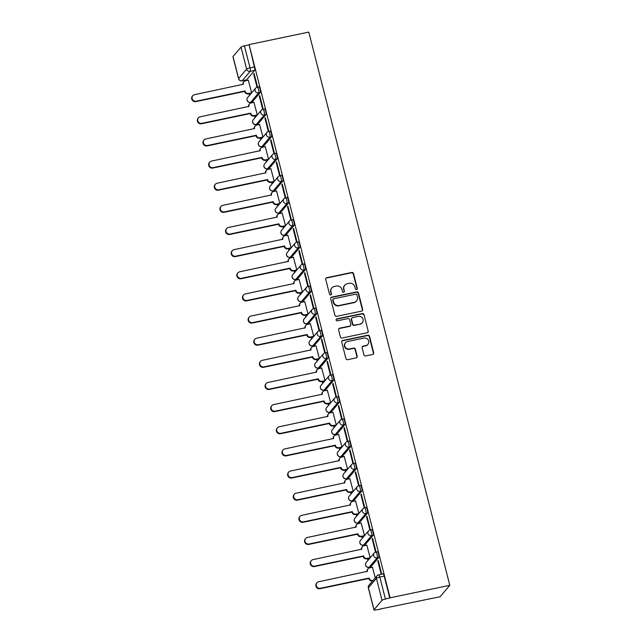 <?xml version="1.0" encoding="UTF-8"?>
<svg xmlns="http://www.w3.org/2000/svg" width="642" height="642" viewBox="0 0 642 642"><rect width="100%" height="100%" fill="white"/><g stroke="black" fill="none" stroke-linecap="round" stroke-linejoin="round"><path stroke-width="0.96" d="M356.575 289.542A1.019 0.979 40.3 0 0 357.297 288.362L353.525 273.564A1.461 1.396 40.3 0 0 351.776 272.465L326.778 277.697A1.461 1.396 40.3 0 0 325.743 279.374L329.515 294.18A1.019 0.979 40.3 0 0 331.272 294.638A1.019 0.979 40.3 0 0 331.465 293.771L330.975 291.861A4.671 4.47 40.3 0 1 334.281 286.468L336.368 286.035A4.671 4.47 40.3 0 1 341.945 289.558L342.435 291.476A1.019 0.979 40.3 0 0 344.184 291.933A1.019 0.979 40.3 0 0 344.377 291.067L343.887 289.157A4.671 4.47 40.3 0 1 347.202 283.764L349.28 283.331A4.671 4.47 40.3 0 1 354.865 286.862L355.355 288.772A1.019 0.979 40.3 0 0 356.575 289.542M356.944 289.382A1.019 0.979 40.3 0 0 357.016 288.699L353.236 273.901A1.461 1.396 40.3 0 0 351.495 272.794L326.497 278.026A1.461 1.396 40.3 0 0 325.895 278.323M331.112 294.79A1.019 0.979 40.3 0 0 331.176 294.108L330.975 291.861M344.024 292.086A1.019 0.979 40.3 0 0 344.096 291.404L343.887 289.157M363.918 354.809A1.461 1.396 40.3 0 0 365.659 355.909L372.673 354.448A1.461 1.396 40.3 0 0 373.708 352.763L369.519 336.32A1.461 1.396 40.3 0 0 367.778 335.22L342.78 340.453A1.461 1.396 40.3 0 0 341.745 342.138L345.934 358.573A1.461 1.396 40.3 0 0 347.675 359.672L356.149 357.907A1.461 1.396 40.3 0 0 357.185 356.222L355.387 349.184A1.461 1.396 40.3 0 0 353.646 348.084L349.441 348.959A3.908 3.732 40.3 0 1 345.516 342.708A3.908 3.732 40.3 0 1 347.547 341.512L363.998 338.061A3.908 3.732 40.3 0 1 367.93 344.321A3.908 3.732 40.3 0 1 365.9 345.516L363.155 346.094A1.461 1.396 40.3 0 0 362.128 347.771L363.918 354.809M449.801 585.311L390.095 597.806L249.08 44.595L308.794 32.1L449.801 585.311L440.091 596.747L380.321 608.985M361.631 311.121A1.461 1.396 40.3 0 0 362.666 309.436L358.477 293.001A1.461 1.396 40.3 0 0 356.735 291.893L331.729 297.126A1.461 1.396 40.3 0 0 330.702 298.811L334.891 315.246A1.461 1.396 40.3 0 0 336.633 316.354L361.631 311.121M363.998 314.66L368.187 331.095A1.461 1.396 40.3 0 1 367.152 332.781L342.154 338.013A1.461 1.396 40.3 0 1 340.412 336.914L338.615 329.876A1.461 1.396 40.3 0 1 339.65 328.19L349.794 326.072A1.461 1.396 40.3 0 0 350.821 324.387L349.633 319.724A1.461 1.396 40.3 0 0 347.892 318.617L337.331 320.823A1.019 0.979 40.3 0 1 336.304 319.194A1.019 0.979 40.3 0 1 336.841 318.873L362.257 313.561A1.461 1.396 40.3 0 1 363.998 314.66L368.187 331.095M245.517 80.138L245.669 80.756M248.976 93.724L249.425 95.473M251.158 102.279L251.319 102.897M254.625 115.865L255.067 117.614M256.8 124.42L256.96 125.038M260.267 138.006L260.708 139.755M262.442 146.561L262.602 147.179M265.908 160.147L266.358 161.896M268.091 168.694L268.244 169.319M271.55 182.288L271.999 184.037M273.733 190.835L273.893 191.452M277.2 204.429L277.641 206.178M279.374 212.975L279.535 213.593M282.841 226.562L283.282 228.319M285.016 235.116L285.176 235.734M288.483 248.703L288.932 250.46M290.666 257.257L290.818 257.875M294.124 270.844L294.574 272.593M296.307 279.398L296.46 280.016M299.766 292.985L300.215 294.734M301.949 301.539L302.109 302.157M305.415 315.126L305.857 316.875M307.59 323.672L307.751 324.298M311.057 337.267L311.506 339.016M313.232 345.813L313.392 346.431M316.699 359.408L317.148 361.157M318.881 367.954L319.034 368.572M322.34 381.541L322.79 383.298M324.523 390.095L324.683 390.713M327.99 403.682L328.431 405.439M330.165 412.236L330.325 412.854M333.631 425.823L334.073 427.572M335.806 434.377L335.967 434.995M339.273 447.964L339.722 449.713M341.456 456.518L341.608 457.136M344.915 470.104L345.364 471.854M347.097 478.651L347.258 479.277M350.556 492.245L351.005 493.995M352.739 500.792L352.899 501.41M356.206 514.386L356.647 516.136M358.38 522.933L358.541 523.551M361.847 536.519L362.297 538.277M364.03 545.074L364.183 545.692M367.489 558.66L367.938 560.418M369.672 567.215L369.824 567.833M390.095 597.806L385.425 599.058A2.977 0.522 165.7 0 0 382.03 600.318L374.013 609.756A2.977 0.522 165.7 0 0 373.965 609.9A2.977 0.522 165.7 0 0 376.284 609.836L380.385 609.25M249.08 44.595L254.409 66.928A2.977 0.706 78.2 0 1 254.561 70.435L246.552 79.873L242.162 80.788A2.977 0.706 78.2 0 1 242.05 80.86L246.44 79.945A2.977 0.706 -101.8 0 0 246.552 79.873M241.015 47.107L233.006 56.544L238.615 78.541L246.624 69.103L241.015 47.107A2.977 0.522 -14.3 0 1 244.409 45.847L250.019 67.843A2.977 0.706 78.2 0 1 250.179 71.35L242.162 80.788A2.977 2.841 40.3 0 1 238.615 78.541A2.977 0.522 165.7 0 0 238.559 78.685A2.977 2.977 0 0 0 242.05 80.86M248.799 44.932L244.409 45.847M238.559 78.685L232.95 56.689A2.977 0.522 -14.3 0 1 233.006 56.544M253.646 73.91L256.904 86.686L257.33 86.189L254.072 73.413L253.646 73.91L254.168 73.806M259.288 96.051L262.546 108.827L262.971 108.321L259.713 95.554L259.288 96.051L259.817 95.939M257.306 114.982L253.943 102.343M264.929 118.192L268.187 130.968L268.613 130.462L265.355 117.695L264.929 118.192L265.459 118.08M262.618 137.516L259.569 138.15A2.977 2.841 -139.7 0 1 256.014 135.903L256.383 135.47A2.977 2.841 40.3 0 0 259.93 137.717L262.939 137.091L259.593 124.484M270.579 140.333L273.829 153.109L274.254 152.603L271.004 139.836L270.579 140.333L271.101 140.221M268.589 159.264L265.234 146.625M276.221 162.474L279.479 175.242L279.904 174.744L276.646 161.969L276.221 162.474L276.742 162.362M274.238 181.405L270.876 168.766M281.862 184.615L285.12 197.383L285.546 196.885L282.287 184.11L281.862 184.615L282.384 184.503M279.88 203.546L276.517 190.907M287.504 206.748L290.762 219.524L291.187 219.026L287.929 206.251L287.504 206.748L288.033 206.644M285.192 226.072L282.143 226.714A2.977 2.841 -139.7 0 1 278.588 224.467L278.957 224.034A2.977 2.841 40.3 0 0 282.504 226.281L285.513 225.647L282.167 213.048M293.153 228.889L296.403 241.665L296.829 241.167L293.579 228.392L293.153 228.889L293.675 228.785M291.163 247.82L287.809 235.189M298.795 251.03L302.053 263.806L302.47 263.308L299.22 250.532L298.795 251.03L299.316 250.926M296.813 269.961L293.45 257.322M304.436 273.171L307.695 285.947L308.12 285.441L304.862 272.673L304.436 273.171L304.958 273.059M302.454 292.102L299.092 279.463M310.078 295.312L313.336 308.088L313.761 307.582L310.503 294.814L310.078 295.312L310.608 295.2M308.096 314.243L304.733 301.604M315.728 317.453L318.978 330.221L319.403 329.723L316.145 316.947L315.728 317.453L316.249 317.341M313.408 336.769L310.359 337.411A2.977 2.841 -139.7 0 1 306.804 335.164L307.173 334.731A2.977 2.841 40.3 0 0 310.728 336.978L313.729 336.352L310.383 323.745M321.369 339.594L324.619 352.362L325.045 351.864L321.794 339.088L321.369 339.594L321.891 339.482M319.379 358.525L316.024 345.886M327.011 361.727L330.269 374.503L330.694 374.005L327.436 361.229L327.011 361.727L327.532 361.623M325.029 380.658L321.666 368.026M332.652 383.868L335.91 396.644L336.336 396.146L333.078 383.37L332.652 383.868L333.182 383.764M330.67 402.799L327.308 390.167M338.294 406.009L341.552 418.785L341.977 418.287L338.719 405.511L338.294 406.009L338.824 405.904M336.312 424.94L332.957 412.3M343.943 428.15L347.194 440.926L347.619 440.42L344.369 427.652L343.943 428.15L344.465 428.037M341.953 447.081L338.599 434.441M349.585 450.291L352.843 463.067L353.26 462.561L350.01 449.793L349.585 450.291L350.107 450.178M347.603 469.222L344.24 456.582M355.227 472.432L358.485 485.2L358.91 484.702L355.652 471.926L355.227 472.432L355.748 472.319M353.244 491.363L349.882 478.723M360.868 494.573L364.126 507.341L364.552 506.843L361.294 494.067L360.868 494.573L361.398 494.46M358.886 513.504L355.532 500.864M366.518 516.714L369.768 529.481L370.193 528.984L366.935 516.208L366.518 516.714L367.039 516.601M364.528 535.637L361.173 523.005M372.159 538.847L375.409 551.622L375.835 551.125L372.585 538.349L372.159 538.847L372.681 538.742M370.169 557.778L366.815 545.146M377.801 560.988L381.059 573.763L381.484 573.266L378.226 560.49L377.801 560.988L378.323 560.883M375.281 577.816L372.456 567.279M375.714 552.16A2.977 0.706 78.2 0 1 375.827 552.088L377.384 551.759A2.977 0.706 -101.8 0 1 378.628 554.263A2.977 0.706 -101.8 0 1 378.716 557.513L370.707 566.95L369.15 567.271A2.977 0.706 78.2 0 1 369.038 567.343L370.594 567.022A2.977 0.706 -101.8 0 0 370.707 566.95M370.073 530.019A2.977 0.706 78.2 0 1 370.185 529.947L371.742 529.618A2.977 0.706 -101.8 0 1 372.978 532.122A2.977 0.706 -101.8 0 1 373.074 535.372L365.065 544.809L363.508 545.13A2.977 0.706 78.2 0 1 363.396 545.21L364.945 544.881A2.977 0.706 -101.8 0 0 365.065 544.809M364.431 507.878A2.977 0.706 78.2 0 1 364.544 507.806L366.101 507.477A2.977 0.706 -101.8 0 1 367.336 509.989A2.977 0.706 -101.8 0 1 367.433 513.231L359.416 522.668L357.859 522.997A2.977 0.706 78.2 0 1 357.746 523.069L359.303 522.74A2.977 0.706 -101.8 0 0 359.416 522.668M358.782 485.737A2.977 0.706 78.2 0 1 358.902 485.665L360.451 485.344A2.977 0.706 -101.8 0 1 361.695 487.848A2.977 0.706 -101.8 0 1 361.791 491.09L353.774 500.527L352.217 500.856A2.977 0.706 78.2 0 1 352.105 500.929L353.662 500.599A2.977 0.706 -101.8 0 0 353.774 500.527M353.14 463.596A2.977 0.706 78.2 0 1 353.252 463.524L354.809 463.203A2.977 0.706 -101.8 0 1 356.053 465.707A2.977 0.706 -101.8 0 1 356.141 468.949L348.133 478.386L346.576 478.715A2.977 0.706 78.2 0 1 346.463 478.788L348.02 478.459A2.977 0.706 -101.8 0 0 348.133 478.386M347.499 441.463A2.977 0.706 78.2 0 1 347.611 441.383L349.168 441.062A2.977 0.706 -101.8 0 1 350.404 443.566A2.977 0.706 -101.8 0 1 350.5 446.808L342.491 456.245L340.934 456.574A2.977 0.706 78.2 0 1 340.822 456.647L342.379 456.326A2.977 0.706 -101.8 0 0 342.491 456.245M341.857 419.322A2.977 0.706 78.2 0 1 341.969 419.25L343.526 418.921A2.977 0.706 -101.8 0 1 344.762 421.425A2.977 0.706 -101.8 0 1 344.858 424.675L336.849 434.112L335.293 434.433A2.977 0.706 78.2 0 1 335.172 434.506L336.729 434.185A2.977 0.706 -101.8 0 0 336.849 434.112M336.207 397.181A2.977 0.706 78.2 0 1 336.328 397.109L337.885 396.78A2.977 0.706 -101.8 0 1 339.12 399.284A2.977 0.706 -101.8 0 1 339.217 402.534L331.2 411.971L329.643 412.292A2.977 0.706 78.2 0 1 329.531 412.365L331.087 412.044A2.977 0.706 -101.8 0 0 331.2 411.971M330.566 375.04A2.977 0.706 78.2 0 1 330.678 374.968L332.235 374.639A2.977 0.706 -101.8 0 1 333.479 377.143A2.977 0.706 -101.8 0 1 333.567 380.393L325.558 389.83L324.001 390.151A2.977 0.706 78.2 0 1 323.889 390.232L325.446 389.903A2.977 0.706 -101.8 0 0 325.558 389.83M324.924 352.899A2.977 0.706 78.2 0 1 325.037 352.827L326.593 352.498A2.977 0.706 -101.8 0 1 327.829 355.01A2.977 0.706 -101.8 0 1 327.926 358.252L319.917 367.689L318.36 368.018A2.977 0.706 78.2 0 1 318.247 368.091L319.804 367.762A2.977 0.706 -101.8 0 0 319.917 367.689M319.283 330.758A2.977 0.706 78.2 0 1 319.395 330.686L320.952 330.365A2.977 0.706 -101.8 0 1 322.188 332.869A2.977 0.706 -101.8 0 1 322.284 336.111L314.275 345.548L312.718 345.877A2.977 0.706 78.2 0 1 312.598 345.95L314.155 345.621A2.977 0.706 -101.8 0 0 314.275 345.548M313.641 308.617A2.977 0.706 78.2 0 1 313.753 308.545L315.31 308.224A2.977 0.706 -101.8 0 1 316.546 310.728A2.977 0.706 -101.8 0 1 316.642 313.97L308.625 323.407L307.069 323.737A2.977 0.706 78.2 0 1 306.956 323.809L308.513 323.48A2.977 0.706 -101.8 0 0 308.625 323.407M307.991 286.484A2.977 0.706 78.2 0 1 308.104 286.404L309.661 286.083A2.977 0.706 -101.8 0 1 310.905 288.587A2.977 0.706 -101.8 0 1 311.001 291.829L302.984 301.267L301.427 301.596A2.977 0.706 78.2 0 1 301.315 301.668L302.872 301.347A2.977 0.706 -101.8 0 0 302.984 301.267M302.35 264.344A2.977 0.706 78.2 0 1 302.462 264.271L304.019 263.942A2.977 0.706 -101.8 0 1 305.263 266.446A2.977 0.706 -101.8 0 1 305.351 269.696L297.342 279.126L295.785 279.455A2.977 0.706 78.2 0 1 295.673 279.527L297.23 279.206A2.977 0.706 -101.8 0 0 297.342 279.126M296.708 242.203A2.977 0.706 78.2 0 1 296.821 242.13L298.378 241.801A2.977 0.706 -101.8 0 1 299.613 244.305A2.977 0.706 -101.8 0 1 299.71 247.555L291.701 256.993L290.144 257.314A2.977 0.706 78.2 0 1 290.032 257.386L291.588 257.065A2.977 0.706 -101.8 0 0 291.701 256.993M291.067 220.062A2.977 0.706 78.2 0 1 291.179 219.989L292.736 219.66A2.977 0.706 -101.8 0 1 293.972 222.164A2.977 0.706 -101.8 0 1 294.068 225.414L286.051 234.852L284.502 235.173A2.977 0.706 78.2 0 1 284.382 235.253L285.939 234.924A2.977 0.706 -101.8 0 0 286.051 234.852M285.417 197.921A2.977 0.706 78.2 0 1 285.538 197.848L287.094 197.519A2.977 0.706 -101.8 0 1 288.33 200.031A2.977 0.706 -101.8 0 1 288.427 203.273L280.41 212.711L278.853 213.032A2.977 0.706 78.2 0 1 278.74 213.112L280.297 212.783A2.977 0.706 -101.8 0 0 280.41 212.711M279.776 175.78A2.977 0.706 78.2 0 1 279.888 175.707L281.445 175.378A2.977 0.706 -101.8 0 1 282.689 177.89A2.977 0.706 -101.8 0 1 282.777 181.132L274.768 190.57L273.211 190.899A2.977 0.706 78.2 0 1 273.099 190.971L274.656 190.642A2.977 0.706 -101.8 0 0 274.768 190.57M274.134 153.639A2.977 0.706 78.2 0 1 274.246 153.566L275.803 153.245A2.977 0.706 -101.8 0 1 277.039 155.749A2.977 0.706 -101.8 0 1 277.135 158.991L269.126 168.429L267.57 168.758A2.977 0.706 78.2 0 1 267.457 168.83L269.014 168.501A2.977 0.706 -101.8 0 0 269.126 168.429M268.492 131.506A2.977 0.706 78.2 0 1 268.605 131.425L270.162 131.104A2.977 0.706 -101.8 0 1 271.397 133.608A2.977 0.706 -101.8 0 1 271.494 136.85L263.485 146.288L261.928 146.617A2.977 0.706 78.2 0 1 261.808 146.689L263.364 146.36A2.977 0.706 -101.8 0 0 263.485 146.288M262.843 109.365A2.977 0.706 78.2 0 1 262.963 109.284L264.52 108.963A2.977 0.706 -101.8 0 1 265.756 111.467A2.977 0.706 -101.8 0 1 265.852 114.709L257.835 124.147L256.278 124.476A2.977 0.706 78.2 0 1 256.166 124.548L257.723 124.227A2.977 0.706 -101.8 0 0 257.835 124.147M257.201 87.224A2.977 0.706 78.2 0 1 257.314 87.151L258.87 86.822A2.977 0.706 -101.8 0 1 260.114 89.326A2.977 0.706 -101.8 0 1 260.211 92.576L252.194 102.014L250.637 102.335A2.977 0.706 78.2 0 1 250.524 102.407L252.081 102.086A2.977 0.706 -101.8 0 0 252.194 102.014M251.664 92.841L248.302 80.202M389.814 598.143L384.205 576.147A2.977 0.706 -101.8 0 0 383.025 573.9L378.644 574.815A2.977 0.706 78.2 0 1 379.815 577.062L385.425 599.058M344.77 285.2L344.489 285.529A4.671 4.47 40.3 0 0 343.606 289.486M331.858 287.905L331.577 288.234A4.671 4.47 40.3 0 0 330.694 292.19M362.232 310.824A1.461 1.396 40.3 0 0 362.385 309.773L358.196 293.33A1.461 1.396 40.3 0 0 356.446 292.23L331.449 297.463A1.461 1.396 40.3 0 0 330.847 297.752M356.92 294.935A1.019 0.979 40.3 0 0 355.7 294.164L333.76 298.755A1.019 0.979 40.3 0 0 333.038 299.934L333.551 301.957A4.671 4.47 40.3 0 0 339.128 305.488L354.127 302.342A4.671 4.47 40.3 0 0 357.433 296.957L356.92 294.935M333.23 299.076L332.941 299.405A1.019 0.979 40.3 0 0 332.749 300.271L333.038 299.934M356.559 300.913L356.27 301.242A4.671 4.47 40.3 0 1 353.846 302.679L338.848 305.817A4.671 4.47 40.3 0 1 333.262 302.294L332.749 300.271M367.754 332.492A1.461 1.396 40.3 0 0 367.906 331.433M350.548 325.622L350.267 325.959A1.461 1.396 40.3 0 1 349.505 326.401L339.369 328.527A1.461 1.396 40.3 0 0 338.767 328.816M363.717 314.997A1.461 1.396 40.3 0 0 361.968 313.89L336.552 319.21A1.019 0.979 40.3 0 0 336.183 319.371M360.314 323.873A3.908 3.732 40.3 0 0 362.594 318.231A3.908 3.732 40.3 0 0 358.413 316.418L352.61 317.63A1.461 1.396 40.3 0 0 351.575 319.315L352.771 323.977A1.461 1.396 40.3 0 0 354.512 325.085L360.026 324.202A3.908 3.732 40.3 0 0 362.056 323.006L362.337 322.669M351.856 318.079L351.567 318.408A1.461 1.396 40.3 0 0 351.294 319.644L351.575 319.315M360.026 324.202L354.232 325.414A1.461 1.396 40.3 0 1 352.482 324.314L351.294 319.644M367.93 344.321L367.649 344.65A3.908 3.732 40.3 0 1 365.619 345.853L362.874 346.423A1.461 1.396 40.3 0 0 362.273 346.72M345.516 342.708L345.236 343.037A3.908 3.732 40.3 0 0 349.16 349.296L349.441 348.959M356.751 357.61A1.461 1.396 40.3 0 0 356.896 356.551L355.106 349.521A1.461 1.396 40.3 0 0 353.365 348.413L349.16 349.296M373.275 354.151A1.461 1.396 40.3 0 0 373.427 353.092L369.238 336.657A1.461 1.396 40.3 0 0 367.489 335.557L342.491 340.782A1.461 1.396 40.3 0 0 341.889 341.079M251.327 93.234L248.277 93.868A2.977 2.841 -139.7 0 1 244.722 91.629L245.092 91.196A2.977 2.841 40.3 0 0 248.647 93.435L251.656 92.809M248.43 80.178L245.429 80.804A2.977 2.841 40.3 0 0 243.318 84.238L194.558 94.671A3.419 3.274 40.3 0 0 192.56 99.606A3.419 3.274 40.3 0 0 196.227 101.195L245.035 90.979M244.674 91.413L195.858 101.629A3.419 3.274 -139.7 0 1 192.415 96.148L192.785 95.714M242.925 84.543A2.977 2.841 -139.7 0 1 243.519 82.152L243.88 81.719M256.977 115.375L253.919 116.009A2.977 2.841 -139.7 0 1 250.372 113.762L250.733 113.329A2.977 2.841 40.3 0 0 254.288 115.576L257.298 114.95M254.08 102.319L251.07 102.945A2.977 2.841 40.3 0 0 248.968 106.379L200.2 116.804A3.419 3.274 40.3 0 0 198.209 121.747A3.419 3.274 40.3 0 0 201.869 123.336L250.685 113.12M250.316 113.554L201.5 123.77A3.419 3.274 -139.7 0 1 198.057 118.288L198.426 117.855M248.566 106.684A2.977 2.841 -139.7 0 1 249.16 104.293L249.529 103.86M259.721 124.46L256.712 125.086A2.977 2.841 40.3 0 0 254.609 128.52L205.849 138.945A3.419 3.274 40.3 0 0 203.851 143.88A3.419 3.274 40.3 0 0 207.51 145.477L256.327 135.261M255.957 135.695L207.141 145.911A3.419 3.274 -139.7 0 1 203.699 140.429L204.068 139.996M254.208 128.825A2.977 2.841 -139.7 0 1 254.802 126.434L255.171 126.001M268.26 159.649L265.21 160.291A2.977 2.841 -139.7 0 1 261.655 158.044L262.024 157.611A2.977 2.841 40.3 0 0 265.579 159.858L268.581 159.232M265.363 146.601L262.361 147.227A2.977 2.841 40.3 0 0 260.251 150.661L211.491 161.086A3.419 3.274 40.3 0 0 209.493 166.021A3.419 3.274 40.3 0 0 213.152 167.618L261.968 157.402M261.599 157.836L212.783 168.052A3.419 3.274 -139.7 0 1 209.348 162.57L209.717 162.137M259.858 150.966A2.977 2.841 -139.7 0 1 260.443 148.575L260.812 148.142M273.901 181.79L270.852 182.432A2.977 2.841 -139.7 0 1 267.297 180.185L267.666 179.752A2.977 2.841 40.3 0 0 271.221 181.999L274.23 181.365M271.004 168.742L268.003 169.368A2.977 2.841 40.3 0 0 265.892 172.794L217.132 183.227A3.419 3.274 40.3 0 0 215.134 188.162A3.419 3.274 40.3 0 0 218.794 189.759L267.61 179.535M267.249 179.969L218.432 190.192A3.419 3.274 -139.7 0 1 214.99 184.711L215.359 184.278M265.499 173.107A2.977 2.841 -139.7 0 1 266.085 170.716L266.454 170.282M279.551 203.931L276.493 204.573A2.977 2.841 -139.7 0 1 272.946 202.326L273.307 201.893A2.977 2.841 40.3 0 0 276.863 204.14L279.872 203.506M276.654 190.875L273.644 191.509A2.977 2.841 40.3 0 0 271.534 194.935L222.774 205.368A3.419 3.274 40.3 0 0 220.784 210.303A3.419 3.274 40.3 0 0 224.443 211.892L273.259 201.676M272.89 202.11L224.074 212.325A3.419 3.274 -139.7 0 1 220.631 206.852L221 206.419M271.141 195.248A2.977 2.841 -139.7 0 1 271.735 192.857L272.104 192.423M282.295 213.016L279.286 213.65A2.977 2.841 40.3 0 0 277.183 217.076L228.424 227.509A3.419 3.274 40.3 0 0 226.425 232.444A3.419 3.274 40.3 0 0 230.085 234.033L278.901 223.817M278.532 224.251L229.716 234.466A3.419 3.274 -139.7 0 1 226.273 228.993L226.642 228.56M276.782 217.381A2.977 2.841 -139.7 0 1 277.376 214.99L277.745 214.556M290.834 248.213L287.785 248.855A2.977 2.841 -139.7 0 1 284.229 246.608L284.599 246.175A2.977 2.841 40.3 0 0 288.154 248.414L291.155 247.788M287.937 235.157L284.928 235.791A2.977 2.841 40.3 0 0 282.825 239.217L234.065 249.65A3.419 3.274 40.3 0 0 232.067 254.585A3.419 3.274 40.3 0 0 235.726 256.174L284.542 245.958M284.173 246.392L235.357 256.607A3.419 3.274 -139.7 0 1 231.922 251.126L232.284 250.693M282.424 239.522A2.977 2.841 -139.7 0 1 283.018 237.131L283.387 236.697M296.476 270.354L293.426 270.988A2.977 2.841 -139.7 0 1 289.871 268.741L290.24 268.308A2.977 2.841 40.3 0 0 293.795 270.555L296.797 269.929M293.579 257.298L290.577 257.923A2.977 2.841 40.3 0 0 288.467 261.358L239.707 271.791A3.419 3.274 40.3 0 0 237.709 276.726A3.419 3.274 40.3 0 0 241.368 278.315L290.184 268.099M289.815 268.533L241.007 278.748A3.419 3.274 -139.7 0 1 237.564 273.267L237.933 272.834M288.073 261.663A2.977 2.841 -139.7 0 1 288.659 259.272L289.028 258.838M302.117 292.495L299.068 293.129A2.977 2.841 -139.7 0 1 295.513 290.882L295.882 290.449A2.977 2.841 40.3 0 0 299.437 292.696L302.446 292.07M299.22 279.439L296.219 280.064A2.977 2.841 40.3 0 0 294.108 283.499L245.348 293.924A3.419 3.274 40.3 0 0 243.35 298.859A3.419 3.274 40.3 0 0 247.018 300.456L295.834 290.24M295.464 290.674L246.648 300.889A3.419 3.274 -139.7 0 1 243.206 295.408L243.575 294.975M293.715 283.804A2.977 2.841 -139.7 0 1 294.309 281.413L294.67 280.979M307.767 314.636L304.709 315.27A2.977 2.841 -139.7 0 1 301.162 313.023L301.531 312.59A2.977 2.841 40.3 0 0 305.078 314.837L308.088 314.211M304.87 301.579L301.86 302.205A2.977 2.841 40.3 0 0 299.758 305.64L250.99 316.065A3.419 3.274 40.3 0 0 249 321A3.419 3.274 40.3 0 0 252.659 322.597L301.475 312.381M301.106 312.815L252.29 323.03A3.419 3.274 -139.7 0 1 248.847 317.549L249.216 317.116M299.357 305.945A2.977 2.841 -139.7 0 1 299.95 303.554L300.32 303.12M310.511 323.72L307.502 324.346A2.977 2.841 40.3 0 0 305.399 327.773L256.639 338.206A3.419 3.274 40.3 0 0 254.641 343.141A3.419 3.274 40.3 0 0 258.301 344.738L307.117 334.522M306.748 334.955L257.932 345.171A3.419 3.274 -139.7 0 1 254.489 339.69L254.858 339.257M304.998 328.086A2.977 2.841 -139.7 0 1 305.592 325.695L305.961 325.261M319.05 358.91L316 359.552A2.977 2.841 -139.7 0 1 312.445 357.305L312.815 356.872A2.977 2.841 40.3 0 0 316.37 359.119L319.371 358.485M316.153 345.853L313.152 346.487A2.977 2.841 40.3 0 0 311.041 349.914L262.281 360.347A3.419 3.274 40.3 0 0 260.283 365.282A3.419 3.274 40.3 0 0 263.942 366.871L312.758 356.655M312.389 357.088L263.573 367.304A3.419 3.274 -139.7 0 1 260.138 361.831L260.508 361.398M310.648 350.227A2.977 2.841 -139.7 0 1 311.234 347.836L311.603 347.402M324.692 381.051L321.642 381.693A2.977 2.841 -139.7 0 1 318.087 379.446L318.456 379.013A2.977 2.841 40.3 0 0 322.011 381.26L325.021 380.626M321.794 367.994L318.793 368.628A2.977 2.841 40.3 0 0 316.683 372.055L267.923 382.488A3.419 3.274 40.3 0 0 265.924 387.423A3.419 3.274 40.3 0 0 269.584 389.012L318.4 378.796M318.039 379.229L269.223 389.445A3.419 3.274 -139.7 0 1 265.78 383.972L266.149 383.539M316.289 372.368A2.977 2.841 -139.7 0 1 316.875 369.969L317.244 369.535M330.341 403.192L327.284 403.834A2.977 2.841 -139.7 0 1 323.737 401.587L324.098 401.154A2.977 2.841 40.3 0 0 327.653 403.401L330.662 402.767M327.444 390.135L324.435 390.769A2.977 2.841 40.3 0 0 322.332 394.196L273.564 404.629A3.419 3.274 40.3 0 0 271.574 409.564A3.419 3.274 40.3 0 0 275.233 411.153L324.05 400.937M323.68 401.37L274.864 411.586A3.419 3.274 -139.7 0 1 271.422 406.113L271.791 405.672M321.931 394.501A2.977 2.841 -139.7 0 1 322.525 392.11L322.894 391.676M335.983 425.333L332.933 425.967A2.977 2.841 -139.7 0 1 329.378 423.728L329.747 423.295A2.977 2.841 40.3 0 0 333.294 425.534L336.304 424.908M333.086 412.276L330.076 412.902A2.977 2.841 40.3 0 0 327.974 416.337L279.214 426.769A3.419 3.274 40.3 0 0 277.216 431.705A3.419 3.274 40.3 0 0 280.875 433.294L329.691 423.078M329.322 423.511L280.506 433.727A3.419 3.274 -139.7 0 1 277.063 428.246L277.432 427.813M327.572 416.642A2.977 2.841 -139.7 0 1 328.166 414.251L328.535 413.817M341.624 447.474L338.575 448.108A2.977 2.841 -139.7 0 1 335.02 445.861L335.389 445.428A2.977 2.841 40.3 0 0 338.944 447.675L341.945 447.049M338.727 434.417L335.718 435.043A2.977 2.841 40.3 0 0 333.615 438.478L284.855 448.902A3.419 3.274 40.3 0 0 282.857 453.838A3.419 3.274 40.3 0 0 286.517 455.435L335.333 445.219M334.963 445.652L286.147 455.868A3.419 3.274 -139.7 0 1 282.713 450.387L283.074 449.954M333.214 438.783A2.977 2.841 -139.7 0 1 333.808 436.391L334.177 435.958M347.266 469.615L344.216 470.249A2.977 2.841 -139.7 0 1 340.661 468.002L341.03 467.569A2.977 2.841 40.3 0 0 344.585 469.816L347.587 469.19M344.369 456.558L341.367 457.184A2.977 2.841 40.3 0 0 339.257 460.619L290.497 471.043A3.419 3.274 40.3 0 0 288.499 475.979A3.419 3.274 40.3 0 0 292.158 477.576L340.974 467.36M340.605 467.793L291.797 478.009A3.419 3.274 -139.7 0 1 288.354 472.528L288.723 472.095M338.864 460.924A2.977 2.841 -139.7 0 1 339.449 458.532L339.819 458.099M352.907 491.748L349.858 492.39A2.977 2.841 -139.7 0 1 346.303 490.143L346.672 489.71A2.977 2.841 40.3 0 0 350.227 491.957L353.236 491.331M350.018 478.699L347.009 479.325A2.977 2.841 40.3 0 0 344.898 482.76L296.139 493.184A3.419 3.274 40.3 0 0 294.14 498.12A3.419 3.274 40.3 0 0 297.808 499.717L346.624 489.501M346.255 489.934L297.439 500.15A3.419 3.274 -139.7 0 1 293.996 494.669L294.365 494.236M344.505 483.065A2.977 2.841 -139.7 0 1 345.099 480.673L345.46 480.24M358.557 513.889L355.499 514.531A2.977 2.841 -139.7 0 1 351.952 512.284L352.322 511.851A2.977 2.841 40.3 0 0 355.869 514.098L358.878 513.464M355.66 500.832L352.651 501.466A2.977 2.841 40.3 0 0 350.548 504.893L301.78 515.325A3.419 3.274 40.3 0 0 299.79 520.261A3.419 3.274 40.3 0 0 303.449 521.858L352.265 511.634M351.896 512.067L303.08 522.291A3.419 3.274 -139.7 0 1 299.637 516.81L300.007 516.377M350.147 505.206A2.977 2.841 -139.7 0 1 350.741 502.814L351.11 502.381M364.199 536.03L361.149 536.672A2.977 2.841 -139.7 0 1 357.594 534.425L357.963 533.992A2.977 2.841 40.3 0 0 361.518 536.239L364.52 535.605M361.302 522.973L358.292 523.607A2.977 2.841 40.3 0 0 356.19 527.034L307.43 537.466A3.419 3.274 40.3 0 0 305.432 542.402A3.419 3.274 40.3 0 0 309.091 543.991L357.907 533.775M357.538 534.208L308.722 544.424A3.419 3.274 -139.7 0 1 305.287 538.951L305.648 538.518M355.788 527.347A2.977 2.841 -139.7 0 1 356.382 524.955L356.751 524.514M369.84 558.171L366.791 558.813A2.977 2.841 -139.7 0 1 363.236 556.566L363.605 556.133A2.977 2.841 40.3 0 0 367.16 558.38L370.161 557.746M366.943 545.114L363.942 545.748A2.977 2.841 40.3 0 0 361.831 549.175L313.071 559.607A3.419 3.274 40.3 0 0 311.073 564.543A3.419 3.274 40.3 0 0 314.732 566.132L363.549 555.916M363.179 556.349L314.363 566.565A3.419 3.274 -139.7 0 1 310.929 561.092L311.298 560.659M361.438 549.48A2.977 2.841 -139.7 0 1 362.024 547.088L362.393 546.655M372.657 580.906L372.432 580.946A2.977 2.841 -139.7 0 1 368.877 578.707L369.246 578.273A2.977 2.841 40.3 0 0 372.801 580.512L373.026 580.472M372.585 567.255L369.583 567.881A2.977 2.841 40.3 0 0 367.473 571.316L318.713 581.748A3.419 3.274 40.3 0 0 316.715 586.684A3.419 3.274 40.3 0 0 320.382 588.273L369.19 578.057M368.829 578.49L320.013 588.706A3.419 3.274 -139.7 0 1 316.57 583.225L316.939 582.792M367.08 571.621A2.977 2.841 -139.7 0 1 367.665 569.229L368.035 568.796M382.03 600.318L376.421 578.322L368.412 587.759L374.013 609.756M254.561 70.435L250.179 71.35A2.977 2.841 40.3 0 1 246.624 69.103A2.977 0.522 -14.3 0 1 250.019 67.843L254.409 66.928M378.716 557.513L377.159 557.834L369.15 567.271A2.977 2.841 -139.7 0 1 365.595 565.024A2.977 2.841 40.3 0 1 366.157 562.512A2.977 2.977 0 0 0 369.038 567.343M373.074 535.372L371.517 535.693L363.508 545.13A2.977 2.841 -139.7 0 1 359.953 542.891A2.977 2.841 40.3 0 1 360.515 540.371A2.977 2.977 0 0 0 363.396 545.21M367.433 513.231L365.876 513.56L357.859 522.997A2.977 2.841 -139.7 0 1 354.312 520.75A2.977 2.841 40.3 0 1 354.874 518.23A2.977 2.977 0 0 0 357.746 523.069M361.791 491.09L360.234 491.419L352.217 500.856A2.977 2.841 -139.7 0 1 348.662 498.609A2.977 2.841 40.3 0 1 349.224 496.089A2.977 2.977 0 0 0 352.105 500.929M356.141 468.949L354.585 469.278L346.576 478.715A2.977 2.841 -139.7 0 1 343.021 476.468A2.977 2.841 40.3 0 1 343.582 473.948A2.977 2.977 0 0 0 346.463 478.788M350.5 446.808L348.943 447.137L340.934 456.574A2.977 2.841 -139.7 0 1 337.379 454.327A2.977 2.841 40.3 0 1 337.941 451.808A2.977 2.977 0 0 0 340.822 456.647M344.858 424.675L343.301 424.996L335.293 434.433A2.977 2.841 -139.7 0 1 331.737 432.186A2.977 2.841 40.3 0 1 332.299 429.667A2.977 2.977 0 0 0 335.172 434.506M339.217 402.534L337.66 402.855L329.643 412.292A2.977 2.841 -139.7 0 1 326.096 410.045A2.977 2.841 40.3 0 1 326.658 407.534A2.977 2.977 0 0 0 329.531 412.365M333.567 380.393L332.018 380.714L324.001 390.151A2.977 2.841 -139.7 0 1 320.446 387.904A2.977 2.841 40.3 0 1 321.008 385.393A2.977 2.977 0 0 0 323.889 390.232M327.926 358.252L326.369 358.581L318.36 368.018A2.977 2.841 -139.7 0 1 314.805 365.771A2.977 2.841 40.3 0 1 315.366 363.252A2.977 2.977 0 0 0 318.247 368.091M322.284 336.111L320.727 336.44L312.718 345.877A2.977 2.841 -139.7 0 1 309.163 343.63A2.977 2.841 40.3 0 1 309.725 341.111A2.977 2.977 0 0 0 312.598 345.95M316.642 313.97L315.086 314.299L307.069 323.737A2.977 2.841 -139.7 0 1 303.522 321.49A2.977 2.841 40.3 0 1 304.083 318.97A2.977 2.977 0 0 0 306.956 323.809M311.001 291.829L309.444 292.158L301.427 301.596A2.977 2.841 -139.7 0 1 297.872 299.349A2.977 2.841 40.3 0 1 298.434 296.829A2.977 2.977 0 0 0 301.315 301.668M305.351 269.696L303.794 270.017L295.785 279.455A2.977 2.841 -139.7 0 1 292.23 277.208A2.977 2.841 40.3 0 1 292.792 274.688A2.977 2.977 0 0 0 295.673 279.527M299.71 247.555L298.153 247.876L290.144 257.314A2.977 2.841 -139.7 0 1 286.589 255.067A2.977 2.841 40.3 0 1 287.151 252.555A2.977 2.977 0 0 0 290.032 257.386M294.068 225.414L292.511 225.735L284.502 235.173A2.977 2.841 -139.7 0 1 280.947 232.926A2.977 2.841 40.3 0 1 281.509 230.414A2.977 2.977 0 0 0 284.382 235.253M288.427 203.273L286.87 203.602L278.853 213.032A2.977 2.841 -139.7 0 1 275.306 210.793A2.977 2.841 40.3 0 1 275.867 208.273A2.977 2.977 0 0 0 278.74 213.112M282.777 181.132L281.22 181.461L273.211 190.899A2.977 2.841 -139.7 0 1 269.656 188.652A2.977 2.841 40.3 0 1 270.218 186.132A2.977 2.977 0 0 0 273.099 190.971M277.135 158.991L275.578 159.32L267.57 168.758A2.977 2.841 -139.7 0 1 264.014 166.511A2.977 2.841 40.3 0 1 264.576 163.991A2.977 2.977 0 0 0 267.457 168.83M271.494 136.85L269.937 137.179L261.928 146.617A2.977 2.841 -139.7 0 1 258.373 144.37A2.977 2.841 40.3 0 1 258.935 141.85A2.977 2.977 0 0 0 261.808 146.689M265.852 114.709L264.295 115.038L256.278 124.476A2.977 2.841 -139.7 0 1 252.731 122.229A2.977 2.841 40.3 0 1 253.293 119.709A2.977 2.977 0 0 0 256.166 124.548M260.211 92.576L258.654 92.897L250.637 102.335A2.977 2.841 -139.7 0 1 247.082 100.088A2.977 2.841 40.3 0 1 247.643 97.568A2.977 2.977 0 0 0 250.524 102.407M257.314 87.151A2.977 0.706 78.2 0 1 258.557 89.655A2.977 0.706 78.2 0 1 258.654 92.897A2.977 2.841 -139.7 0 1 255.66 88.139A2.977 2.977 0 0 1 257.314 87.151M262.963 109.284A2.977 0.706 78.2 0 1 264.199 111.796A2.977 0.706 78.2 0 1 264.295 115.038A2.977 2.841 -139.7 0 1 261.302 110.272A2.977 2.977 0 0 1 262.963 109.284M268.605 131.425A2.977 0.706 78.2 0 1 269.841 133.937A2.977 0.706 78.2 0 1 269.937 137.179A2.977 2.841 -139.7 0 1 266.944 132.412A2.977 2.977 0 0 1 268.605 131.425M274.246 153.566A2.977 0.706 78.2 0 1 275.49 156.07A2.977 0.706 78.2 0 1 275.578 159.32A2.977 2.841 -139.7 0 1 272.585 154.553A2.977 2.977 0 0 1 274.246 153.566M279.888 175.707A2.977 0.706 78.2 0 1 281.132 178.211A2.977 0.706 78.2 0 1 281.22 181.461A2.977 2.841 -139.7 0 1 278.235 176.694A2.977 2.977 0 0 1 279.888 175.707M285.538 197.848A2.977 0.706 78.2 0 1 286.773 200.352A2.977 0.706 78.2 0 1 286.87 203.602A2.977 2.841 -139.7 0 1 283.876 198.835A2.977 2.977 0 0 1 285.538 197.848M291.179 219.989A2.977 0.706 78.2 0 1 292.415 222.493A2.977 0.706 78.2 0 1 292.511 225.735A2.977 2.841 -139.7 0 1 289.518 220.976A2.977 2.977 0 0 1 291.179 219.989M296.821 242.13A2.977 0.706 78.2 0 1 298.057 244.634A2.977 0.706 78.2 0 1 298.153 247.876A2.977 2.841 -139.7 0 1 295.159 243.117A2.977 2.977 0 0 1 296.821 242.13M302.462 264.271A2.977 0.706 78.2 0 1 303.706 266.775A2.977 0.706 78.2 0 1 303.794 270.017A2.977 2.841 -139.7 0 1 300.809 265.25A2.977 2.977 0 0 1 302.462 264.271M308.104 286.404A2.977 0.706 78.2 0 1 309.348 288.916A2.977 0.706 78.2 0 1 309.444 292.158A2.977 2.841 -139.7 0 1 306.451 287.391A2.977 2.977 0 0 1 308.104 286.404M313.753 308.545A2.977 0.706 78.2 0 1 314.989 311.049A2.977 0.706 78.2 0 1 315.086 314.299A2.977 2.841 -139.7 0 1 312.092 309.532A2.977 2.977 0 0 1 313.753 308.545M319.395 330.686A2.977 0.706 78.2 0 1 320.631 333.19A2.977 0.706 78.2 0 1 320.727 336.44A2.977 2.841 -139.7 0 1 317.734 331.673A2.977 2.977 0 0 1 319.395 330.686M325.037 352.827A2.977 0.706 78.2 0 1 326.28 355.331A2.977 0.706 78.2 0 1 326.369 358.581A2.977 2.841 -139.7 0 1 323.375 353.814A2.977 2.977 0 0 1 325.037 352.827M330.678 374.968A2.977 0.706 78.2 0 1 331.922 377.472A2.977 0.706 78.2 0 1 332.018 380.714A2.977 2.841 -139.7 0 1 329.025 375.955A2.977 2.977 0 0 1 330.678 374.968M336.328 397.109A2.977 0.706 78.2 0 1 337.564 399.613A2.977 0.706 78.2 0 1 337.66 402.855A2.977 2.841 -139.7 0 1 334.667 398.096A2.977 2.977 0 0 1 336.328 397.109M341.969 419.25A2.977 0.706 78.2 0 1 343.205 421.754A2.977 0.706 78.2 0 1 343.301 424.996A2.977 2.841 -139.7 0 1 340.308 420.237A2.977 2.977 0 0 1 341.969 419.25M347.611 441.383A2.977 0.706 78.2 0 1 348.847 443.895A2.977 0.706 78.2 0 1 348.943 447.137A2.977 2.841 -139.7 0 1 345.95 442.37A2.977 2.977 0 0 1 347.611 441.383M353.252 463.524A2.977 0.706 78.2 0 1 354.496 466.028A2.977 0.706 78.2 0 1 354.585 469.278A2.977 2.841 -139.7 0 1 351.599 464.511A2.977 2.977 0 0 1 353.252 463.524M358.902 485.665A2.977 0.706 78.2 0 1 360.138 488.169A2.977 0.706 78.2 0 1 360.234 491.419A2.977 2.841 -139.7 0 1 357.241 486.652A2.977 2.977 0 0 1 358.902 485.665M364.544 507.806A2.977 0.706 78.2 0 1 365.779 510.31A2.977 0.706 78.2 0 1 365.876 513.56A2.977 2.841 -139.7 0 1 362.882 508.793A2.977 2.977 0 0 1 364.544 507.806M370.185 529.947A2.977 0.706 78.2 0 1 371.421 532.451A2.977 0.706 78.2 0 1 371.517 535.693A2.977 2.841 -139.7 0 1 368.524 530.934A2.977 2.977 0 0 1 370.185 529.947M375.827 552.088A2.977 0.706 78.2 0 1 377.071 554.592A2.977 0.706 78.2 0 1 377.159 557.834A2.977 2.841 -139.7 0 1 374.174 553.075A2.977 2.977 0 0 1 375.827 552.088M384.205 576.147L379.815 577.062A2.977 0.522 -14.3 0 0 376.421 578.322A2.977 2.841 -139.7 0 1 376.982 575.802L368.973 585.239A2.977 2.977 0 0 0 368.356 587.903L373.965 609.9M378.531 574.895A2.977 0.706 78.2 0 1 378.644 574.815A2.977 2.977 0 0 0 376.982 575.802M368.356 587.903A2.977 0.522 165.7 0 1 368.412 587.759A2.977 2.841 -139.7 0 1 368.973 585.239M244.722 91.629L245.092 91.196M248.277 93.868L248.647 93.435M195.858 101.629L196.227 101.195M250.372 113.762L250.733 113.329M253.919 116.009L254.288 115.576M201.5 123.77L201.869 123.336M256.014 135.903L256.383 135.47M259.569 138.15L259.93 137.717M207.141 145.911L207.51 145.477M261.655 158.044L262.024 157.611M265.21 160.291L265.579 159.858M212.783 168.052L213.152 167.618M267.297 180.185L267.666 179.752M270.852 182.432L271.221 181.999M218.432 190.192L218.794 189.759M272.946 202.326L273.307 201.893M276.493 204.573L276.863 204.14M224.074 212.325L224.443 211.892M278.588 224.467L278.957 224.034M282.143 226.714L282.504 226.281M229.716 234.466L230.085 234.033M284.229 246.608L284.599 246.175M287.785 248.855L288.154 248.414M235.357 256.607L235.726 256.174M289.871 268.741L290.24 268.308M293.426 270.988L293.795 270.555M241.007 278.748L241.368 278.315M295.513 290.882L295.882 290.449M299.068 293.129L299.437 292.696M246.648 300.889L247.018 300.456M301.162 313.023L301.531 312.59M304.709 315.27L305.078 314.837M252.29 323.03L252.659 322.597M306.804 335.164L307.173 334.731M310.359 337.411L310.728 336.978M257.932 345.171L258.301 344.738M312.445 357.305L312.815 356.872M316 359.552L316.37 359.119M263.573 367.304L263.942 366.871M318.087 379.446L318.456 379.013M321.642 381.693L322.011 381.26M269.223 389.445L269.584 389.012M323.737 401.587L324.098 401.154M327.284 403.834L327.653 403.401M274.864 411.586L275.233 411.153M329.378 423.728L329.747 423.295M332.933 425.967L333.294 425.534M280.506 433.727L280.875 433.294M335.02 445.861L335.389 445.428M338.575 448.108L338.944 447.675M286.147 455.868L286.517 455.435M340.661 468.002L341.03 467.569M344.216 470.249L344.585 469.816M291.797 478.009L292.158 477.576M346.303 490.143L346.672 489.71M349.858 492.39L350.227 491.957M297.439 500.15L297.808 499.717M351.952 512.284L352.322 511.851M355.499 514.531L355.869 514.098M303.08 522.291L303.449 521.858M357.594 534.425L357.963 533.992M361.149 536.672L361.518 536.239M308.722 544.424L309.091 543.991M363.236 556.566L363.605 556.133M366.791 558.813L367.16 558.38M314.363 566.565L314.732 566.132M368.877 578.707L369.246 578.273M372.432 580.946L372.801 580.512M320.013 588.706L320.382 588.273M247.643 97.568L255.66 88.139M253.293 119.709L261.302 110.272M258.935 141.85L266.944 132.412M264.576 163.991L272.585 154.553M270.218 186.132L278.235 176.694M275.867 208.273L283.876 198.835M281.509 230.414L289.518 220.976M287.151 252.555L295.159 243.117M292.792 274.688L300.809 265.25M298.434 296.829L306.451 287.391M304.083 318.97L312.092 309.532M309.725 341.111L317.734 331.673M315.366 363.252L323.375 353.814M321.008 385.393L329.025 375.955M326.658 407.534L334.667 398.096M332.299 429.667L340.308 420.237M337.941 451.808L345.95 442.37M343.582 473.948L351.599 464.511M349.224 496.089L357.241 486.652M354.874 518.23L362.882 508.793M360.515 540.371L368.524 530.934M366.157 562.512L374.174 553.075"/></g></svg>
